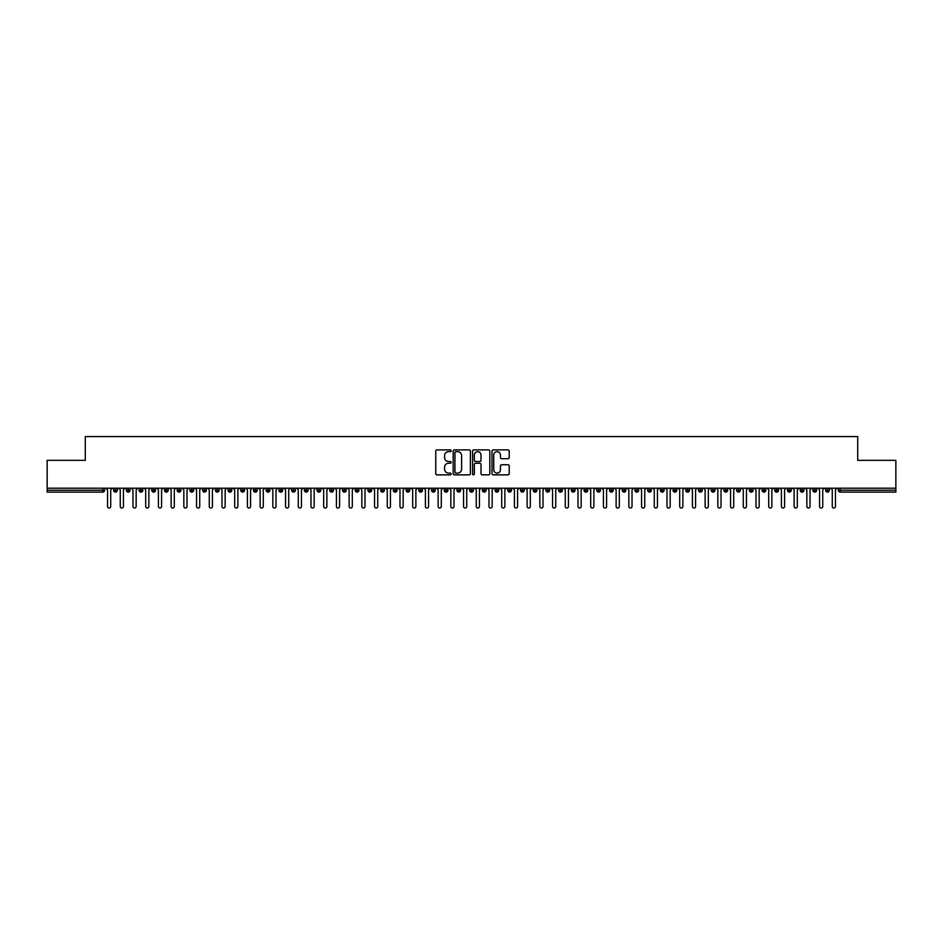 <?xml version="1.0" encoding="UTF-8"?>
<svg xmlns="http://www.w3.org/2000/svg" width="943" height="943" viewBox="0 0 943 943"><rect width="100%" height="100%" fill="white"/><g stroke="black" fill="none" stroke-linecap="round" stroke-linejoin="round"><path stroke-width="1.41" d="M451.155 450.766A0.872 0.872 0 0 0 450.282 449.894L437.022 449.894A1.249 1.249 0 0 0 435.772 451.143L435.772 473.61A1.249 1.249 0 0 0 437.022 474.859L450.282 474.859A0.872 0.872 0 0 0 451.155 473.987A0.872 0.872 0 0 0 450.282 473.115L448.573 473.115A3.996 3.996 0 0 1 444.577 469.119L444.577 467.245A3.996 3.996 0 0 1 448.573 463.249L450.282 463.249A0.872 0.872 0 0 0 451.155 462.376A0.872 0.872 0 0 0 450.282 461.504L448.573 461.504A3.996 3.996 0 0 1 444.577 457.508L444.577 455.634A3.996 3.996 0 0 1 448.573 451.65L450.282 451.65A0.872 0.872 0 0 0 451.155 450.766M507.971 458.699A1.249 1.249 0 0 0 509.22 457.449L509.22 451.143A1.249 1.249 0 0 0 507.971 449.894L493.248 449.894A1.249 1.249 0 0 0 491.998 451.143L491.998 473.61A1.249 1.249 0 0 0 493.248 474.859L507.971 474.859A1.249 1.249 0 0 0 509.22 473.61L509.22 465.995A1.249 1.249 0 0 0 507.971 464.746L501.676 464.746A1.249 1.249 0 0 0 500.427 465.995L500.427 469.767A3.336 3.336 0 0 1 497.079 473.115A3.336 3.336 0 0 1 493.743 469.767L493.743 454.986A3.336 3.336 0 0 1 497.079 451.65A3.336 3.336 0 0 1 500.427 454.986L500.427 457.449A1.249 1.249 0 0 0 501.676 458.699L507.971 458.699M47.15 488.191L895.85 488.191L895.85 460.337L857.706 460.337L857.706 436.562L85.294 436.562L85.294 460.337L47.15 460.337L47.15 490.219L102.74 490.219L102.74 488.191M470.404 451.143A1.249 1.249 0 0 0 469.154 449.894L454.432 449.894A1.249 1.249 0 0 0 453.182 451.143L453.182 473.61A1.249 1.249 0 0 0 454.432 474.859L469.154 474.859A1.249 1.249 0 0 0 470.404 473.61L470.404 451.143M473.846 449.894L488.568 449.894A1.249 1.249 0 0 1 489.818 451.143L489.818 473.61A1.249 1.249 0 0 1 488.568 474.859L482.262 474.859A1.249 1.249 0 0 1 481.013 473.61L481.013 464.498A1.249 1.249 0 0 0 479.763 463.249L475.59 463.249A1.249 1.249 0 0 0 474.341 464.498L474.341 473.987A0.872 0.872 0 0 1 473.469 474.859A0.872 0.872 0 0 1 472.596 473.987L472.596 451.143A1.249 1.249 0 0 1 473.846 449.894M104.649 490.219L102.74 490.219L102.74 492.128A1.91 1.91 0 0 0 104.649 490.219L104.649 488.191L104.649 490.219A1.91 1.91 0 0 1 102.74 492.128L47.15 492.128L47.15 490.219M895.85 488.191L895.85 492.128L840.26 492.128A1.91 1.91 0 0 1 838.351 490.219L838.351 488.191M115.517 488.191L115.517 492.128A1.91 1.91 0 0 1 113.62 490.219L113.62 488.191M117.368 488.191L117.368 490.219A1.91 1.91 0 0 1 115.517 492.128A1.91 1.91 0 0 0 117.368 490.219L113.62 490.219A1.91 1.91 0 0 0 115.517 492.128M128.236 488.191L128.236 492.128A1.91 1.91 0 0 1 126.327 490.219L126.327 488.191L126.327 490.219A1.91 1.91 0 0 0 128.236 492.128A1.91 1.91 0 0 0 130.087 490.219L130.087 488.191M140.955 488.191L140.955 492.128A1.91 1.91 0 0 1 139.045 490.219L139.045 488.191L139.045 490.219A1.91 1.91 0 0 0 140.955 492.128A1.91 1.91 0 0 0 142.794 490.219L142.794 488.191M153.662 488.191L153.662 492.128A1.91 1.91 0 0 1 151.764 490.219L151.764 488.191L151.764 490.219A1.91 1.91 0 0 0 153.662 492.128A1.91 1.91 0 0 0 155.512 490.219L155.512 488.191M166.381 488.191L166.381 492.128A1.91 1.91 0 0 1 164.471 490.219L164.471 488.191L164.471 490.219A1.91 1.91 0 0 0 166.381 492.128A1.91 1.91 0 0 0 168.219 490.219L168.219 488.191M179.099 488.191L179.099 492.128A1.91 1.91 0 0 1 177.19 490.219L177.19 488.191L177.19 490.219A1.91 1.91 0 0 0 179.099 492.128A1.91 1.91 0 0 0 180.938 490.219L180.938 488.191M191.806 488.191L191.806 492.128A1.91 1.91 0 0 1 189.908 490.219L189.908 488.191L189.908 490.219A1.91 1.91 0 0 0 191.806 492.128A1.91 1.91 0 0 0 193.657 490.219L193.657 488.191M204.525 488.191L204.525 492.128A1.91 1.91 0 0 1 202.615 490.219L202.615 488.191L202.615 490.219A1.91 1.91 0 0 0 204.525 492.128A1.91 1.91 0 0 0 206.364 490.219L206.364 488.191M217.244 488.191L217.244 492.128A1.91 1.91 0 0 1 215.334 490.219L215.334 488.191L215.334 490.219A1.91 1.91 0 0 0 217.244 492.128A1.91 1.91 0 0 0 219.082 490.219L219.082 488.191M229.951 488.191L229.951 492.128A1.91 1.91 0 0 1 228.053 490.219L228.053 488.191L228.053 490.219A1.91 1.91 0 0 0 229.951 492.128A1.91 1.91 0 0 0 231.801 490.219L231.801 488.191M242.669 488.191L242.669 492.128A1.91 1.91 0 0 1 240.76 490.219L240.76 488.191L240.76 490.219A1.91 1.91 0 0 0 242.669 492.128A1.91 1.91 0 0 0 244.508 490.219L244.508 488.191M255.388 488.191L255.388 492.128A1.91 1.91 0 0 1 253.478 490.219L253.478 488.191L253.478 490.219A1.91 1.91 0 0 0 255.388 492.128A1.91 1.91 0 0 0 257.227 490.219L257.227 488.191M268.095 488.191L268.095 492.128A1.91 1.91 0 0 1 266.185 490.219A1.91 1.91 0 0 0 268.095 492.128A1.91 1.91 0 0 1 266.185 490.219L266.185 488.191M269.946 488.191L269.946 490.219A1.91 1.91 0 0 1 268.095 492.128A1.91 1.91 0 0 0 269.946 490.219L266.185 490.219M280.814 492.128A1.91 1.91 0 0 1 278.904 490.219L278.904 488.191L278.904 490.219A1.91 1.91 0 0 0 280.814 492.128A1.91 1.91 0 0 0 282.652 490.219L282.652 488.191L282.652 490.219A1.91 1.91 0 0 1 280.814 492.128L280.814 490.219L282.652 490.219M293.532 488.191L293.532 492.128A1.91 1.91 0 0 1 291.623 490.219L291.623 488.191L291.623 490.219A1.91 1.91 0 0 0 293.532 492.128A1.91 1.91 0 0 0 295.371 490.219L295.371 488.191M306.239 488.191L306.239 492.128A1.91 1.91 0 0 1 304.33 490.219L304.33 488.191L304.33 490.219A1.91 1.91 0 0 0 306.239 492.128A1.91 1.91 0 0 0 308.09 490.219L308.09 488.191M318.958 488.191L318.958 490.219L317.048 490.219L317.048 488.191L317.048 490.219A1.91 1.91 0 0 0 318.958 492.128A1.91 1.91 0 0 0 320.797 490.219L320.797 488.191L320.797 490.219A1.91 1.91 0 0 1 318.958 492.128A1.91 1.91 0 0 1 317.048 490.219A1.91 1.91 0 0 0 318.958 492.128L318.958 490.219L320.797 490.219M331.677 488.191L331.677 492.128A1.91 1.91 0 0 1 329.767 490.219L329.767 488.191L329.767 490.219A1.91 1.91 0 0 0 331.677 492.128A1.91 1.91 0 0 0 333.516 490.219L333.516 488.191M344.384 488.191L344.384 492.128A1.91 1.91 0 0 1 342.474 490.219L342.474 488.191L342.474 490.219A1.91 1.91 0 0 0 344.384 492.128A1.91 1.91 0 0 0 346.234 490.219L346.234 488.191M357.102 488.191L357.102 492.128A1.91 1.91 0 0 1 355.193 490.219L355.193 488.191L355.193 490.219A1.91 1.91 0 0 0 357.102 492.128A1.91 1.91 0 0 0 358.941 490.219L358.941 488.191M369.809 488.191L369.809 492.128A1.91 1.91 0 0 1 367.911 490.219L367.911 488.191M371.66 488.191L371.66 490.219A1.91 1.91 0 0 1 369.809 492.128A1.91 1.91 0 0 0 371.66 490.219L367.911 490.219A1.91 1.91 0 0 0 369.809 492.128M382.528 488.191L382.528 492.128A1.91 1.91 0 0 1 380.618 490.219L380.618 488.191L380.618 490.219A1.91 1.91 0 0 0 382.528 492.128A1.91 1.91 0 0 0 384.379 490.219L384.379 488.191M395.247 488.191L395.247 492.128A1.91 1.91 0 0 1 393.337 490.219L393.337 488.191M397.086 488.191L397.086 490.219A1.91 1.91 0 0 1 395.247 492.128A1.91 1.91 0 0 0 397.086 490.219L393.337 490.219A1.91 1.91 0 0 0 395.247 492.128M407.954 488.191L407.954 492.128A1.91 1.91 0 0 1 406.056 490.219L406.056 488.191M409.804 488.191L409.804 490.219A1.91 1.91 0 0 1 407.954 492.128A1.91 1.91 0 0 0 409.804 490.219L406.056 490.219A1.91 1.91 0 0 0 407.954 492.128M420.672 488.191L420.672 492.128A1.91 1.91 0 0 1 418.763 490.219A1.91 1.91 0 0 0 420.672 492.128A1.91 1.91 0 0 1 418.763 490.219L418.763 488.191M422.511 488.191L422.511 490.219L422.511 488.191M433.391 488.191L433.391 492.128A1.91 1.91 0 0 1 431.481 490.219L431.481 488.191M435.23 488.191L435.23 490.219A1.91 1.91 0 0 1 433.391 492.128A1.91 1.91 0 0 0 435.23 490.219L431.481 490.219A1.91 1.91 0 0 0 433.391 492.128M446.098 488.191L446.098 492.128A1.91 1.91 0 0 1 444.2 490.219L444.2 488.191M447.949 488.191L447.949 490.219A1.91 1.91 0 0 1 446.098 492.128A1.91 1.91 0 0 0 447.949 490.219L444.2 490.219A1.91 1.91 0 0 0 446.098 492.128M458.817 488.191L458.817 492.128A1.91 1.91 0 0 1 456.907 490.219L456.907 488.191M460.656 488.191L460.656 490.219A1.91 1.91 0 0 1 458.817 492.128A1.91 1.91 0 0 0 460.656 490.219L456.907 490.219A1.91 1.91 0 0 0 458.817 492.128M471.535 488.191L471.535 492.128A1.91 1.91 0 0 1 469.626 490.219L469.626 488.191M473.374 488.191L473.374 490.219A1.91 1.91 0 0 1 471.535 492.128A1.91 1.91 0 0 0 473.374 490.219L469.626 490.219A1.91 1.91 0 0 0 471.535 492.128M484.242 488.191L484.242 492.128A1.91 1.91 0 0 1 482.344 490.219L482.344 488.191M486.093 488.191L486.093 490.219L486.093 488.191M496.961 488.191L496.961 492.128A1.91 1.91 0 0 1 495.051 490.219L495.051 488.191M498.8 488.191L498.8 490.219A1.91 1.91 0 0 1 496.961 492.128A1.91 1.91 0 0 0 498.8 490.219L495.051 490.219A1.91 1.91 0 0 0 496.961 492.128M509.68 488.191L509.68 492.128A1.91 1.91 0 0 1 507.77 490.219L507.77 488.191L507.77 490.219A1.91 1.91 0 0 0 509.68 492.128A1.91 1.91 0 0 0 511.519 490.219L511.519 488.191M522.387 488.191L522.387 492.128A1.91 1.91 0 0 1 520.489 490.219L520.489 488.191M524.237 488.191L524.237 490.219L524.237 488.191M535.105 488.191L535.105 492.128A1.91 1.91 0 0 1 533.196 490.219A1.91 1.91 0 0 0 535.105 492.128A1.91 1.91 0 0 1 533.196 490.219L533.196 488.191M536.944 488.191L536.944 490.219L536.944 488.191M547.824 488.191L547.824 492.128A1.91 1.91 0 0 1 545.914 490.219L545.914 488.191L545.914 490.219A1.91 1.91 0 0 0 547.824 492.128A1.91 1.91 0 0 0 549.663 490.219L549.663 488.191M560.531 488.191L560.531 492.128A1.91 1.91 0 0 1 558.621 490.219A1.91 1.91 0 0 0 560.531 492.128A1.91 1.91 0 0 1 558.621 490.219L558.621 488.191M562.382 488.191L562.382 490.219A1.91 1.91 0 0 1 560.531 492.128A1.91 1.91 0 0 0 562.382 490.219L558.621 490.219M573.25 488.191L573.25 492.128A1.91 1.91 0 0 1 571.34 490.219L571.34 488.191L571.34 490.219A1.91 1.91 0 0 0 573.25 492.128A1.91 1.91 0 0 0 575.089 490.219L575.089 488.191M585.968 488.191L585.968 492.128A1.91 1.91 0 0 1 584.059 490.219L584.059 488.191M587.807 488.191L587.807 490.219L587.807 488.191M598.675 488.191L598.675 492.128A1.91 1.91 0 0 1 596.766 490.219A1.91 1.91 0 0 0 598.675 492.128A1.91 1.91 0 0 1 596.766 490.219L596.766 488.191M600.526 488.191L600.526 490.219L600.526 488.191M611.394 488.191L611.394 492.128A1.91 1.91 0 0 1 609.484 490.219L609.484 488.191M613.233 488.191L613.233 490.219L613.233 488.191M624.113 488.191L624.113 492.128A1.91 1.91 0 0 1 622.203 490.219L622.203 488.191M625.952 488.191L625.952 490.219A1.91 1.91 0 0 1 624.113 492.128A1.91 1.91 0 0 0 625.952 490.219L622.203 490.219A1.91 1.91 0 0 0 624.113 492.128M636.82 488.191L636.82 492.128A1.91 1.91 0 0 1 634.91 490.219A1.91 1.91 0 0 0 636.82 492.128A1.91 1.91 0 0 1 634.91 490.219L634.91 488.191M638.67 488.191L638.67 490.219A1.91 1.91 0 0 1 636.82 492.128A1.91 1.91 0 0 0 638.67 490.219L634.91 490.219M649.538 488.191L649.538 492.128A1.91 1.91 0 0 1 647.629 490.219A1.91 1.91 0 0 0 649.538 492.128A1.91 1.91 0 0 1 647.629 490.219L647.629 488.191M651.377 488.191L651.377 490.219L651.377 488.191M662.245 488.191L662.245 492.128A1.91 1.91 0 0 1 660.348 490.219L660.348 488.191L660.348 490.219A1.91 1.91 0 0 0 662.245 492.128A1.91 1.91 0 0 0 664.096 490.219L664.096 488.191M674.964 488.191L674.964 492.128A1.91 1.91 0 0 1 673.054 490.219A1.91 1.91 0 0 0 674.964 492.128A1.91 1.91 0 0 1 673.054 490.219L673.054 488.191M676.815 488.191L676.815 490.219A1.91 1.91 0 0 1 674.964 492.128A1.91 1.91 0 0 0 676.815 490.219L673.054 490.219M687.683 488.191L687.683 492.128A1.91 1.91 0 0 1 685.773 490.219A1.91 1.91 0 0 0 687.683 492.128A1.91 1.91 0 0 1 685.773 490.219L685.773 488.191M689.522 488.191L689.522 490.219L689.522 488.191M700.39 488.191L700.39 492.128A1.91 1.91 0 0 1 698.492 490.219L698.492 488.191M702.24 488.191L702.24 490.219L702.24 488.191M713.108 488.191L713.108 492.128A1.91 1.91 0 0 1 711.199 490.219A1.91 1.91 0 0 0 713.108 492.128A1.91 1.91 0 0 1 711.199 490.219L711.199 488.191M714.947 488.191L714.947 490.219L714.947 488.191M725.827 488.191L725.827 492.128A1.91 1.91 0 0 1 723.918 490.219A1.91 1.91 0 0 0 725.827 492.128A1.91 1.91 0 0 1 723.918 490.219L723.918 488.191M727.666 488.191L727.666 490.219L727.666 488.191M738.534 488.191L738.534 492.128A1.91 1.91 0 0 1 736.636 490.219A1.91 1.91 0 0 0 738.534 492.128A1.91 1.91 0 0 1 736.636 490.219L736.636 488.191M740.385 488.191L740.385 490.219A1.91 1.91 0 0 1 738.534 492.128A1.91 1.91 0 0 0 740.385 490.219L736.636 490.219M751.253 488.191L751.253 492.128A1.91 1.91 0 0 1 749.343 490.219L749.343 488.191M753.092 488.191L753.092 490.219L753.092 488.191M763.971 488.191L763.971 492.128A1.91 1.91 0 0 1 762.062 490.219A1.91 1.91 0 0 0 763.971 492.128A1.91 1.91 0 0 1 762.062 490.219L762.062 488.191M765.81 488.191L765.81 490.219L765.81 488.191M776.678 488.191L776.678 492.128A1.91 1.91 0 0 1 774.781 490.219A1.91 1.91 0 0 0 776.678 492.128A1.91 1.91 0 0 1 774.781 490.219L774.781 488.191M778.529 488.191L778.529 490.219L778.529 488.191M789.397 488.191L789.397 492.128A1.91 1.91 0 0 1 787.488 490.219A1.91 1.91 0 0 0 789.397 492.128A1.91 1.91 0 0 1 787.488 490.219L787.488 488.191M791.236 488.191L791.236 490.219L791.236 488.191M802.116 488.191L802.116 492.128A1.91 1.91 0 0 1 800.206 490.219A1.91 1.91 0 0 0 802.116 492.128A1.91 1.91 0 0 1 800.206 490.219L800.206 488.191M803.955 488.191L803.955 490.219L803.955 488.191M814.823 488.191L814.823 492.128A1.91 1.91 0 0 1 812.913 490.219L812.913 488.191M816.673 488.191L816.673 490.219L816.673 488.191M827.541 488.191L827.541 492.128A1.91 1.91 0 0 1 825.632 490.219A1.91 1.91 0 0 0 827.541 492.128A1.91 1.91 0 0 1 825.632 490.219L825.632 488.191M829.38 488.191L829.38 490.219A1.91 1.91 0 0 1 827.541 492.128A1.91 1.91 0 0 0 829.38 490.219L825.632 490.219M280.814 488.191L280.814 490.219L278.904 490.219M420.672 492.128A1.91 1.91 0 0 0 422.511 490.219A1.91 1.91 0 0 1 420.672 492.128M484.242 492.128A1.91 1.91 0 0 0 486.093 490.219A1.91 1.91 0 0 1 484.242 492.128A1.91 1.91 0 0 1 482.344 490.219L486.093 490.219M522.387 492.128A1.91 1.91 0 0 0 524.237 490.219A1.91 1.91 0 0 1 522.387 492.128A1.91 1.91 0 0 1 520.489 490.219L524.237 490.219M535.105 492.128A1.91 1.91 0 0 0 536.944 490.219A1.91 1.91 0 0 1 535.105 492.128M585.968 492.128A1.91 1.91 0 0 0 587.807 490.219A1.91 1.91 0 0 1 585.968 492.128A1.91 1.91 0 0 1 584.059 490.219L587.807 490.219M598.675 492.128A1.91 1.91 0 0 0 600.526 490.219A1.91 1.91 0 0 1 598.675 492.128M611.394 492.128A1.91 1.91 0 0 0 613.233 490.219A1.91 1.91 0 0 1 611.394 492.128A1.91 1.91 0 0 1 609.484 490.219L613.233 490.219M649.538 492.128A1.91 1.91 0 0 0 651.377 490.219A1.91 1.91 0 0 1 649.538 492.128M687.683 492.128A1.91 1.91 0 0 0 689.522 490.219A1.91 1.91 0 0 1 687.683 492.128M700.39 492.128A1.91 1.91 0 0 0 702.24 490.219A1.91 1.91 0 0 1 700.39 492.128A1.91 1.91 0 0 1 698.492 490.219L702.24 490.219M713.108 492.128A1.91 1.91 0 0 0 714.947 490.219A1.91 1.91 0 0 1 713.108 492.128M725.827 492.128A1.91 1.91 0 0 0 727.666 490.219A1.91 1.91 0 0 1 725.827 492.128M751.253 492.128A1.91 1.91 0 0 0 753.092 490.219A1.91 1.91 0 0 1 751.253 492.128A1.91 1.91 0 0 1 749.343 490.219L753.092 490.219M763.971 492.128A1.91 1.91 0 0 0 765.81 490.219A1.91 1.91 0 0 1 763.971 492.128M776.678 492.128A1.91 1.91 0 0 0 778.529 490.219A1.91 1.91 0 0 1 776.678 492.128M789.397 492.128A1.91 1.91 0 0 0 791.236 490.219A1.91 1.91 0 0 1 789.397 492.128M802.116 492.128A1.91 1.91 0 0 0 803.955 490.219A1.91 1.91 0 0 1 802.116 492.128M814.823 492.128A1.91 1.91 0 0 0 816.673 490.219A1.91 1.91 0 0 1 814.823 492.128A1.91 1.91 0 0 1 812.913 490.219L816.673 490.219M455.811 451.65A0.872 0.872 0 0 0 454.927 452.522L454.927 472.231A0.872 0.872 0 0 0 455.811 473.115L457.614 473.115A3.996 3.996 0 0 0 461.61 469.119L461.61 455.634A3.996 3.996 0 0 0 457.614 451.65L455.811 451.65M481.013 455.045A3.336 3.336 0 0 0 477.677 451.709A3.336 3.336 0 0 0 474.341 455.045L474.341 460.255A1.249 1.249 0 0 0 475.59 461.504L479.763 461.504A1.249 1.249 0 0 0 481.013 460.255L481.013 455.045M107.549 506.438L107.549 489.782L107.549 506.438A1.591 1.591 -145.5 0 0 109.129 508.018A1.591 1.591 -145.5 0 0 110.72 506.438L110.72 489.782L110.72 506.438M112.311 488.191L110.72 489.782M107.549 489.782L105.958 488.191M120.256 506.438L120.256 489.782L120.256 506.438A1.591 1.591 -145.5 0 0 121.847 508.018A1.591 1.591 -145.5 0 0 123.439 506.438L123.439 489.782L123.439 506.438M132.975 506.438L132.975 489.782L132.975 506.438A1.591 1.591 -145.5 0 0 134.566 508.018A1.591 1.591 -145.5 0 0 136.157 506.438L136.157 489.782L136.157 506.438M145.694 506.438L145.694 489.782L145.694 506.438A1.591 1.591 -145.5 0 0 147.273 508.018A1.591 1.591 -145.5 0 0 148.864 506.438L148.864 489.782L148.864 506.438M158.4 506.438L158.4 489.782L158.4 506.438A1.591 1.591 -145.5 0 0 159.992 508.018A1.591 1.591 -145.5 0 0 161.583 506.438L161.583 489.782L161.583 506.438M125.03 488.191L123.439 489.782M120.256 489.782L118.665 488.191M137.737 488.191L136.157 489.782M132.975 489.782L131.383 488.191M150.456 488.191L148.864 489.782M145.694 489.782L144.102 488.191M163.174 488.191L161.583 489.782M158.4 489.782L156.809 488.191M171.119 506.438L171.119 489.782L171.119 506.438A1.591 1.591 -145.5 0 0 172.71 508.018A1.591 1.591 -145.5 0 0 174.302 506.438L174.302 489.782L174.302 506.438M175.881 488.191L174.302 489.782M171.119 489.782L169.528 488.191M183.838 506.438L183.838 489.782L183.838 506.438A1.591 1.591 -145.5 0 0 185.417 508.018A1.591 1.591 -145.5 0 0 187.009 506.438L187.009 489.782L187.009 506.438M196.545 506.438L196.545 489.782L196.545 506.438A1.591 1.591 -145.5 0 0 198.136 508.018A1.591 1.591 -145.5 0 0 199.727 506.438L199.727 489.782L199.727 506.438M209.263 506.438L209.263 489.782L209.263 506.438A1.591 1.591 -145.5 0 0 210.855 508.018A1.591 1.591 -145.5 0 0 212.434 506.438L212.434 489.782L212.434 506.438M221.97 506.438L221.97 489.782L221.97 506.438A1.591 1.591 -145.5 0 0 223.562 508.018A1.591 1.591 -145.5 0 0 225.153 506.438L225.153 489.782L225.153 506.438M188.6 488.191L187.009 489.782M183.838 489.782L182.247 488.191M201.319 488.191L199.727 489.782M196.545 489.782L194.953 488.191M214.026 488.191L212.434 489.782M209.263 489.782L207.672 488.191M226.744 488.191L225.153 489.782M221.97 489.782L220.391 488.191M234.689 506.438L234.689 489.782L234.689 506.438A1.591 1.591 -145.5 0 0 236.28 508.018A1.591 1.591 -145.5 0 0 237.872 506.438L237.872 489.782L237.872 506.438M247.408 506.438L247.408 489.782L247.408 506.438A1.591 1.591 -145.5 0 0 248.999 508.018A1.591 1.591 -145.5 0 0 250.579 506.438L250.579 489.782L250.579 506.438M260.115 506.438L260.115 489.782L260.115 506.438A1.591 1.591 -145.5 0 0 261.706 508.018A1.591 1.591 -145.5 0 0 263.297 506.438L263.297 489.782L263.297 506.438M272.833 506.438L272.833 489.782L272.833 506.438A1.591 1.591 -145.5 0 0 274.425 508.018A1.591 1.591 -145.5 0 0 276.016 506.438L276.016 489.782L276.016 506.438M285.552 506.438L285.552 489.782L285.552 506.438A1.591 1.591 -145.5 0 0 287.143 508.018A1.591 1.591 -145.5 0 0 288.723 506.438L288.723 489.782L288.723 506.438M239.463 488.191L237.872 489.782M234.689 489.782L233.098 488.191M252.17 488.191L250.579 489.782M247.408 489.782L245.817 488.191M264.889 488.191L263.297 489.782M260.115 489.782L258.535 488.191M277.607 488.191L276.016 489.782M272.833 489.782L271.242 488.191M290.314 488.191L288.723 489.782M285.552 489.782L283.961 488.191M298.259 506.438L298.259 489.782L298.259 506.438A1.591 1.591 -145.5 0 0 299.85 508.018A1.591 1.591 -145.5 0 0 301.442 506.438L301.442 489.782L301.442 506.438M303.033 488.191L301.442 489.782M298.259 489.782L296.68 488.191M310.978 506.438L310.978 489.782L310.978 506.438A1.591 1.591 -145.5 0 0 312.569 508.018A1.591 1.591 -145.5 0 0 314.16 506.438L314.16 489.782L314.16 506.438M315.752 488.191L314.16 489.782M310.978 489.782L309.387 488.191M323.697 506.438L323.697 489.782L323.697 506.438A1.591 1.591 -145.5 0 0 325.288 508.018A1.591 1.591 -145.5 0 0 326.867 506.438L326.867 489.782L326.867 506.438M328.459 488.191L326.867 489.782M323.697 489.782L322.105 488.191M336.403 506.438L336.403 489.782L336.403 506.438A1.591 1.591 -145.5 0 0 337.995 508.018A1.591 1.591 -145.5 0 0 339.586 506.438L339.586 489.782L339.586 506.438M341.177 488.191L339.586 489.782M336.403 489.782L334.812 488.191M349.122 506.438L349.122 489.782L349.122 506.438A1.591 1.591 -145.5 0 0 350.713 508.018A1.591 1.591 -145.5 0 0 352.305 506.438L352.305 489.782L352.305 506.438M353.884 488.191L352.305 489.782M349.122 489.782L347.531 488.191M361.841 506.438L361.841 489.782L361.841 506.438A1.591 1.591 -145.5 0 0 363.42 508.018A1.591 1.591 -145.5 0 0 365.012 506.438L365.012 489.782L365.012 506.438M366.603 488.191L365.012 489.782M361.841 489.782L360.25 488.191M374.548 506.438L374.548 489.782L374.548 506.438A1.591 1.591 -145.5 0 0 376.139 508.018A1.591 1.591 -145.5 0 0 377.73 506.438L377.73 489.782L377.73 506.438M379.322 488.191L377.73 489.782M374.548 489.782L372.956 488.191M387.267 506.438L387.267 489.782L387.267 506.438A1.591 1.591 -145.5 0 0 388.858 508.018A1.591 1.591 -145.5 0 0 390.449 506.438L390.449 489.782L390.449 506.438M392.029 488.191L390.449 489.782M387.267 489.782L385.675 488.191M399.985 506.438L399.985 489.782L399.985 506.438A1.591 1.591 -145.5 0 0 401.565 508.018A1.591 1.591 -145.5 0 0 403.156 506.438L403.156 489.782L403.156 506.438M404.747 488.191L403.156 489.782M399.985 489.782L398.394 488.191M412.692 506.438L412.692 489.782L412.692 506.438A1.591 1.591 -145.5 0 0 414.283 508.018A1.591 1.591 -145.5 0 0 415.875 506.438L415.875 489.782L415.875 506.438M417.466 488.191L415.875 489.782M412.692 489.782L411.101 488.191M425.411 506.438L425.411 489.782L425.411 506.438A1.591 1.591 -145.5 0 0 427.002 508.018A1.591 1.591 -145.5 0 0 428.594 506.438L428.594 489.782L428.594 506.438M430.173 488.191L428.594 489.782M425.411 489.782L423.82 488.191M438.13 506.438L438.13 489.782L438.13 506.438A1.591 1.591 -145.5 0 0 439.709 508.018A1.591 1.591 -145.5 0 0 441.3 506.438L441.3 489.782L441.3 506.438M442.892 488.191L441.3 489.782M438.13 489.782L436.538 488.191M450.837 506.438L450.837 489.782L450.837 506.438A1.591 1.591 -145.5 0 0 452.428 508.018A1.591 1.591 -145.5 0 0 454.019 506.438L454.019 489.782L454.019 506.438M455.61 488.191L454.019 489.782M450.837 489.782L449.245 488.191M463.555 506.438L463.555 489.782L463.555 506.438A1.591 1.591 -145.5 0 0 465.147 508.018A1.591 1.591 -145.5 0 0 466.738 506.438L466.738 489.782L466.738 506.438M468.317 488.191L466.738 489.782M463.555 489.782L461.964 488.191M476.262 506.438L476.262 489.782L476.262 506.438A1.591 1.591 -145.5 0 0 477.853 508.018A1.591 1.591 -145.5 0 0 479.445 506.438L479.445 489.782L479.445 506.438M481.036 488.191L479.445 489.782M476.262 489.782L474.683 488.191M488.981 506.438L488.981 489.782L488.981 506.438A1.591 1.591 -145.5 0 0 490.572 508.018A1.591 1.591 -145.5 0 0 492.163 506.438L492.163 489.782L492.163 506.438M493.755 488.191L492.163 489.782M488.981 489.782L487.39 488.191M501.7 506.438L501.7 489.782L501.7 506.438A1.591 1.591 -145.5 0 0 503.291 508.018A1.591 1.591 -145.5 0 0 504.87 506.438L504.87 489.782L504.87 506.438M506.462 488.191L504.87 489.782M501.7 489.782L500.108 488.191M514.406 506.438L514.406 489.782L514.406 506.438A1.591 1.591 -145.5 0 0 515.998 508.018A1.591 1.591 -145.5 0 0 517.589 506.438L517.589 489.782L517.589 506.438M519.18 488.191L517.589 489.782M514.406 489.782L512.827 488.191M527.125 506.438L527.125 489.782L527.125 506.438A1.591 1.591 -145.5 0 0 528.717 508.018A1.591 1.591 -145.5 0 0 530.308 506.438L530.308 489.782L530.308 506.438M531.899 488.191L530.308 489.782M527.125 489.782L525.534 488.191M539.844 506.438L539.844 489.782L539.844 506.438A1.591 1.591 -145.5 0 0 541.435 508.018A1.591 1.591 -145.5 0 0 543.015 506.438L543.015 489.782L543.015 506.438M544.606 488.191L543.015 489.782M539.844 489.782L538.253 488.191M552.551 506.438L552.551 489.782L552.551 506.438A1.591 1.591 -145.5 0 0 554.142 508.018A1.591 1.591 -145.5 0 0 555.733 506.438L555.733 489.782L555.733 506.438M557.325 488.191L555.733 489.782M552.551 489.782L550.971 488.191M565.27 506.438L565.27 489.782L565.27 506.438A1.591 1.591 -145.5 0 0 566.861 508.018A1.591 1.591 -145.5 0 0 568.452 506.438L568.452 489.782L568.452 506.438M570.043 488.191L568.452 489.782M565.27 489.782L563.678 488.191M577.988 506.438L577.988 489.782L577.988 506.438A1.591 1.591 -145.5 0 0 579.58 508.018A1.591 1.591 -145.5 0 0 581.159 506.438L581.159 489.782L581.159 506.438M582.75 488.191L581.159 489.782M577.988 489.782L576.397 488.191M590.695 506.438L590.695 489.782L590.695 506.438A1.591 1.591 -145.5 0 0 592.287 508.018A1.591 1.591 -145.5 0 0 593.878 506.438L593.878 489.782L593.878 506.438M595.469 488.191L593.878 489.782M590.695 489.782L589.116 488.191M603.414 506.438L603.414 489.782L603.414 506.438A1.591 1.591 -145.5 0 0 605.005 508.018A1.591 1.591 -145.5 0 0 606.597 506.438L606.597 489.782L606.597 506.438M608.188 488.191L606.597 489.782M603.414 489.782L601.823 488.191M616.133 506.438L616.133 489.782L616.133 506.438A1.591 1.591 -145.5 0 0 617.712 508.018A1.591 1.591 -145.5 0 0 619.303 506.438L619.303 489.782L619.303 506.438M620.895 488.191L619.303 489.782M616.133 489.782L614.541 488.191M628.84 506.438L628.84 489.782L628.84 506.438A1.591 1.591 -145.5 0 0 630.431 508.018A1.591 1.591 -145.5 0 0 632.022 506.438L632.022 489.782L632.022 506.438M633.613 488.191L632.022 489.782M628.84 489.782L627.248 488.191M641.558 506.438L641.558 489.782L641.558 506.438A1.591 1.591 -145.5 0 0 643.15 508.018A1.591 1.591 -145.5 0 0 644.741 506.438L644.741 489.782L644.741 506.438M646.32 488.191L644.741 489.782M641.558 489.782L639.967 488.191M654.277 506.438L654.277 489.782L654.277 506.438A1.591 1.591 -145.5 0 0 655.856 508.018A1.591 1.591 -145.5 0 0 657.448 506.438L657.448 489.782L657.448 506.438M659.039 488.191L657.448 489.782M654.277 489.782L652.686 488.191M666.984 506.438L666.984 489.782L666.984 506.438A1.591 1.591 -145.5 0 0 668.575 508.018A1.591 1.591 -145.5 0 0 670.167 506.438L670.167 489.782L670.167 506.438M671.758 488.191L670.167 489.782M666.984 489.782L665.393 488.191M679.703 506.438L679.703 489.782L679.703 506.438A1.591 1.591 -145.5 0 0 681.294 508.018A1.591 1.591 -145.5 0 0 682.885 506.438L682.885 489.782L682.885 506.438M684.465 488.191L682.885 489.782M679.703 489.782L678.111 488.191M692.421 506.438L692.421 489.782L692.421 506.438A1.591 1.591 -145.5 0 0 694.001 508.018A1.591 1.591 -145.5 0 0 695.592 506.438L695.592 489.782L695.592 506.438M697.183 488.191L695.592 489.782M692.421 489.782L690.83 488.191M705.128 506.438L705.128 489.782L705.128 506.438A1.591 1.591 -145.5 0 0 706.72 508.018A1.591 1.591 -145.5 0 0 708.311 506.438L708.311 489.782L708.311 506.438M709.902 488.191L708.311 489.782M705.128 489.782L703.537 488.191M717.847 506.438L717.847 489.782L717.847 506.438A1.591 1.591 -145.5 0 0 719.438 508.018A1.591 1.591 -145.5 0 0 721.03 506.438L721.03 489.782L721.03 506.438M722.609 488.191L721.03 489.782M717.847 489.782L716.256 488.191M730.566 506.438L730.566 489.782L730.566 506.438A1.591 1.591 -145.5 0 0 732.145 508.018A1.591 1.591 -145.5 0 0 733.737 506.438L733.737 489.782L733.737 506.438M735.328 488.191L733.737 489.782M730.566 489.782L728.974 488.191M743.273 506.438L743.273 489.782L743.273 506.438A1.591 1.591 -145.5 0 0 744.864 508.018A1.591 1.591 -145.5 0 0 746.455 506.438L746.455 489.782L746.455 506.438M748.047 488.191L746.455 489.782M743.273 489.782L741.681 488.191M755.991 506.438L755.991 489.782L755.991 506.438A1.591 1.591 -145.5 0 0 757.583 508.018A1.591 1.591 -145.5 0 0 759.162 506.438L759.162 489.782L759.162 506.438M760.753 488.191L759.162 489.782M755.991 489.782L754.4 488.191M768.698 506.438L768.698 489.782L768.698 506.438A1.591 1.591 -145.5 0 0 770.29 508.018A1.591 1.591 -145.5 0 0 771.881 506.438L771.881 489.782L771.881 506.438M773.472 488.191L771.881 489.782M768.698 489.782L767.119 488.191M781.417 506.438L781.417 489.782L781.417 506.438A1.591 1.591 -145.5 0 0 783.008 508.018A1.591 1.591 -145.5 0 0 784.6 506.438L784.6 489.782L784.6 506.438M786.191 488.191L784.6 489.782M781.417 489.782L779.826 488.191M794.136 506.438L794.136 489.782L794.136 506.438A1.591 1.591 -145.5 0 0 795.727 508.018A1.591 1.591 -145.5 0 0 797.306 506.438L797.306 489.782L797.306 506.438M798.898 488.191L797.306 489.782M794.136 489.782L792.544 488.191M806.843 506.438L806.843 489.782L806.843 506.438A1.591 1.591 -145.5 0 0 808.434 508.018A1.591 1.591 -145.5 0 0 810.025 506.438L810.025 489.782L810.025 506.438M811.617 488.191L810.025 489.782M806.843 489.782L805.263 488.191M819.561 506.438L819.561 489.782L819.561 506.438A1.591 1.591 -145.5 0 0 821.153 508.018A1.591 1.591 -145.5 0 0 822.744 506.438L822.744 489.782L822.744 506.438M824.335 488.191L822.744 489.782M819.561 489.782L817.97 488.191M832.28 506.438L832.28 489.782L832.28 506.438A1.591 1.591 -145.5 0 0 833.871 508.018A1.591 1.591 -145.5 0 0 835.451 506.438L835.451 489.782L835.451 506.438M837.042 488.191L835.451 489.782M832.28 489.782L830.689 488.191M840.26 488.191L840.26 490.219L895.85 490.219M840.26 490.219L840.26 492.128A1.91 1.91 0 0 1 838.351 490.219L840.26 490.219M126.327 490.219A1.91 1.91 0 0 0 128.236 492.128A1.91 1.91 0 0 0 130.087 490.219L126.327 490.219M139.045 490.219A1.91 1.91 0 0 0 140.955 492.128A1.91 1.91 0 0 0 142.794 490.219L139.045 490.219M151.764 490.219A1.91 1.91 0 0 0 153.662 492.128A1.91 1.91 0 0 0 155.512 490.219L151.764 490.219M164.471 490.219A1.91 1.91 0 0 0 166.381 492.128A1.91 1.91 0 0 0 168.219 490.219L164.471 490.219M177.19 490.219L180.938 490.219A1.91 1.91 0 0 1 179.099 492.128M189.908 490.219A1.91 1.91 0 0 0 191.806 492.128A1.91 1.91 0 0 0 193.657 490.219L189.908 490.219M202.615 490.219L206.364 490.219A1.91 1.91 0 0 1 204.525 492.128M215.334 490.219A1.91 1.91 0 0 0 217.244 492.128A1.91 1.91 0 0 0 219.082 490.219L215.334 490.219M228.053 490.219A1.91 1.91 0 0 0 229.951 492.128A1.91 1.91 0 0 0 231.801 490.219L228.053 490.219M240.76 490.219A1.91 1.91 0 0 0 242.669 492.128A1.91 1.91 0 0 0 244.508 490.219L240.76 490.219M253.478 490.219A1.91 1.91 0 0 0 255.388 492.128A1.91 1.91 0 0 0 257.227 490.219L253.478 490.219M291.623 490.219L295.371 490.219A1.91 1.91 0 0 1 293.532 492.128M304.33 490.219A1.91 1.91 0 0 0 306.239 492.128A1.91 1.91 0 0 0 308.09 490.219L304.33 490.219M329.767 490.219L333.516 490.219A1.91 1.91 0 0 1 331.677 492.128M342.474 490.219A1.91 1.91 0 0 0 344.384 492.128A1.91 1.91 0 0 0 346.234 490.219L342.474 490.219M355.193 490.219L358.941 490.219A1.91 1.91 0 0 1 357.102 492.128M380.618 490.219L384.379 490.219A1.91 1.91 0 0 1 382.528 492.128M418.763 490.219L422.511 490.219M507.77 490.219L511.519 490.219A1.91 1.91 0 0 1 509.68 492.128M533.196 490.219L536.944 490.219M545.914 490.219A1.91 1.91 0 0 0 547.824 492.128A1.91 1.91 0 0 0 549.663 490.219L545.914 490.219M571.34 490.219L575.089 490.219A1.91 1.91 0 0 1 573.25 492.128M596.766 490.219L600.526 490.219M647.629 490.219L651.377 490.219M660.348 490.219A1.91 1.91 0 0 0 662.245 492.128A1.91 1.91 0 0 0 664.096 490.219L660.348 490.219M685.773 490.219L689.522 490.219M711.199 490.219L714.947 490.219M723.918 490.219L727.666 490.219M762.062 490.219L765.81 490.219M774.781 490.219L778.529 490.219M787.488 490.219L791.236 490.219M800.206 490.219L803.955 490.219"/></g></svg>
